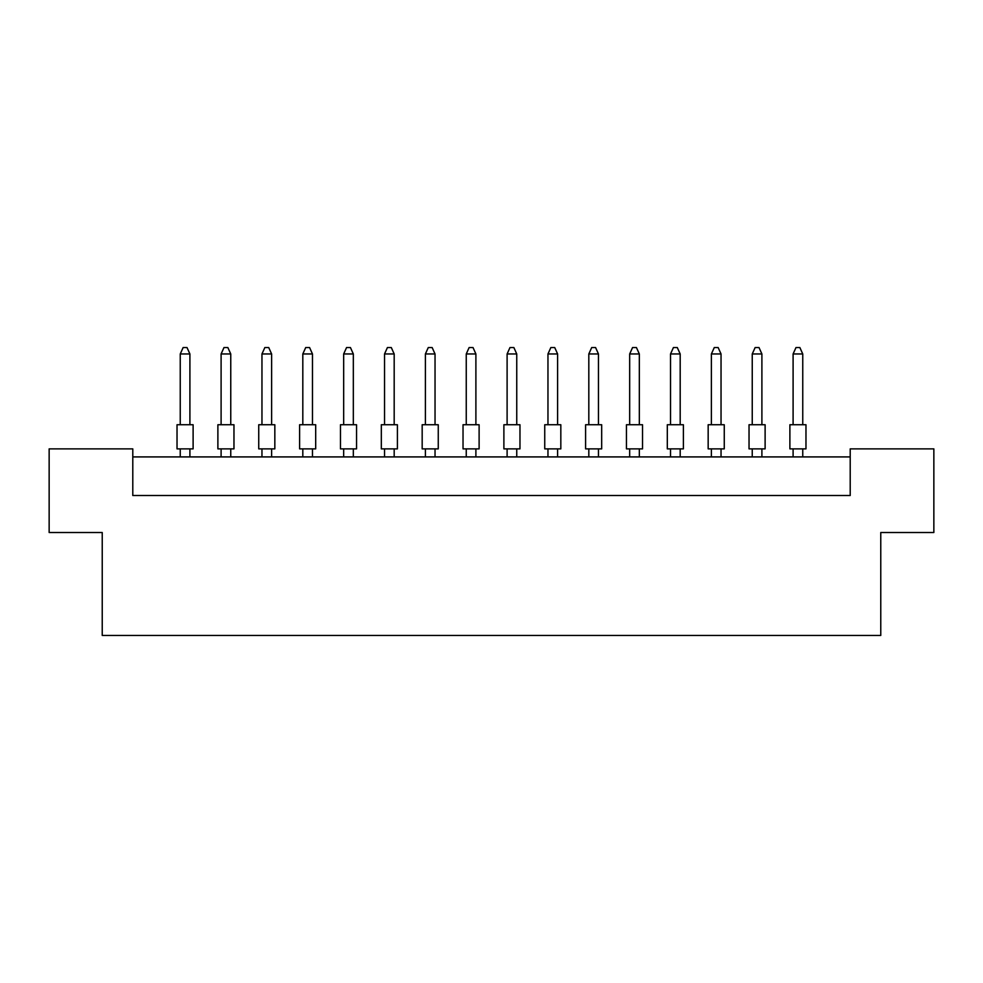 <?xml version="1.0" encoding="UTF-8"?>
<svg xmlns="http://www.w3.org/2000/svg" width="983" height="983" viewBox="0 0 983 983"><rect width="100%" height="100%" fill="white"/><g stroke="black" fill="none" stroke-linecap="round" stroke-linejoin="round"><path stroke-width="1.47" d="M102.232 532.516L49.15 532.516L49.15 448.875L132.791 448.875L132.791 495.518L850.209 495.518L850.209 448.875L933.85 448.875L933.85 532.516L880.768 532.516L880.768 635.46L102.232 635.46L102.232 532.516M850.209 456.911L132.791 456.911M177.026 424.742L193.11 424.742L193.11 448.875L177.026 448.875L177.026 424.742M189.903 424.742L189.903 353.966L180.245 353.966L180.245 424.742M180.245 353.966L183.145 347.54L187.003 347.54L189.903 353.966M180.245 448.875L180.245 456.911M189.903 456.911L189.903 448.875M217.882 424.742L233.966 424.742L233.966 448.875L217.882 448.875L217.882 424.742M230.759 424.742L230.759 353.966L221.101 353.966L221.101 424.742M221.101 353.966L224.001 347.54L227.859 347.54L230.759 353.966M221.101 448.875L221.101 456.911M230.759 456.911L230.759 448.875M258.738 424.742L274.835 424.742L274.835 448.875L258.738 448.875L258.738 424.742M271.615 424.742L271.615 353.966L261.957 353.966L261.957 424.742M261.957 353.966L264.857 347.54L268.715 347.54L271.615 353.966M261.957 448.875L261.957 456.911M271.615 456.911L271.615 448.875M340.462 424.742L356.546 424.742L356.546 448.875L340.462 448.875L340.462 424.742M353.327 424.742L353.327 353.966L343.669 353.966L343.669 424.742M343.669 353.966L346.569 347.54L350.427 347.54L353.327 353.966M343.669 448.875L343.669 456.911M353.327 456.911L353.327 448.875M422.174 424.742L438.258 424.742L438.258 448.875L422.174 448.875L422.174 424.742M435.039 424.742L435.039 353.966L425.393 353.966L425.393 424.742M425.393 353.966L428.281 347.54L432.139 347.54L435.039 353.966M425.393 448.875L425.393 456.911M435.039 456.911L435.039 448.875M503.886 424.742L519.97 424.742L519.97 448.875L503.886 448.875L503.886 424.742M516.751 424.742L516.751 353.966L507.105 353.966L507.105 424.742M507.105 353.966L509.993 347.54L513.863 347.54L516.751 353.966M507.105 448.875L507.105 456.911M516.751 456.911L516.751 448.875M299.606 424.742L315.69 424.742L315.69 448.875L299.606 448.875L299.606 424.742M312.471 424.742L312.471 353.966L302.813 353.966L302.813 424.742M302.813 353.966L305.713 347.54L309.571 347.54L312.471 353.966M302.813 448.875L302.813 456.911M312.471 456.911L312.471 448.875M381.318 424.742L397.402 424.742L397.402 448.875L381.318 448.875L381.318 424.742M394.183 424.742L394.183 353.966L384.537 353.966L384.537 424.742M384.537 353.966L387.425 347.54L391.283 347.54L394.183 353.966M384.537 448.875L384.537 456.911M394.183 456.911L394.183 448.875M463.03 424.742L479.114 424.742L479.114 448.875L463.03 448.875L463.03 424.742M475.895 424.742L475.895 353.966L466.249 353.966L466.249 424.742M466.249 353.966L469.137 347.54L473.007 347.54L475.895 353.966M466.249 448.875L466.249 456.911M475.895 456.911L475.895 448.875M544.742 424.742L560.826 424.742L560.826 448.875L544.742 448.875L544.742 424.742M557.607 424.742L557.607 353.966L547.961 353.966L547.961 424.742M547.961 353.966L550.861 347.54L554.719 347.54L557.607 353.966M547.961 448.875L547.961 456.911M557.607 456.911L557.607 448.875M585.598 424.742L601.682 424.742L601.682 448.875L585.598 448.875L585.598 424.742M598.463 424.742L598.463 353.966L588.817 353.966L588.817 424.742M588.817 353.966L591.717 347.54L595.575 347.54L598.463 353.966M588.817 448.875L588.817 456.911M598.463 456.911L598.463 448.875M667.31 424.742L683.394 424.742L683.394 448.875L667.31 448.875L667.31 424.742M680.187 424.742L680.187 353.966L670.529 353.966L670.529 424.742M670.529 353.966L673.429 347.54L677.287 347.54L680.187 353.966M670.529 448.875L670.529 456.911M680.187 456.911L680.187 448.875M749.034 424.742L765.118 424.742L765.118 448.875L749.034 448.875L749.034 424.742M761.899 424.742L761.899 353.966L752.241 353.966L752.241 424.742M752.241 353.966L755.141 347.54L758.999 347.54L761.899 353.966M752.241 448.875L752.241 456.911M761.899 456.911L761.899 448.875M626.454 424.742L642.538 424.742L642.538 448.875L626.454 448.875L626.454 424.742M639.331 424.742L639.331 353.966L629.673 353.966L629.673 424.742M629.673 353.966L632.573 347.54L636.431 347.54L639.331 353.966M629.673 448.875L629.673 456.911M639.331 456.911L639.331 448.875M708.165 424.742L724.262 424.742L724.262 448.875L708.165 448.875L708.165 424.742M721.043 424.742L721.043 353.966L711.385 353.966L711.385 424.742M711.385 353.966L714.285 347.54L718.143 347.54L721.043 353.966M711.385 448.875L711.385 456.911M721.043 456.911L721.043 448.875M789.89 424.742L805.974 424.742L805.974 448.875L789.89 448.875L789.89 424.742M802.755 424.742L802.755 353.966L793.097 353.966L793.097 424.742M793.097 353.966L795.997 347.54L799.855 347.54L802.755 353.966M793.097 448.875L793.097 456.911M802.755 456.911L802.755 448.875"/></g></svg>
